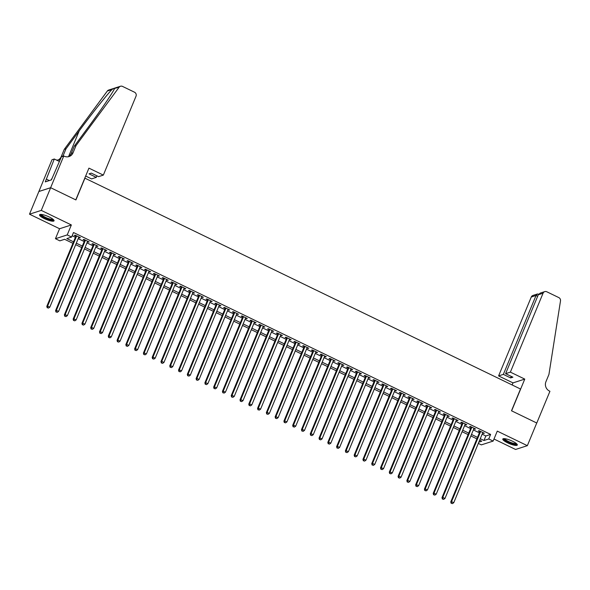 <?xml version="1.0" encoding="UTF-8"?>
<svg xmlns="http://www.w3.org/2000/svg" width="590" height="590" viewBox="0 0 590 590"><rect width="100%" height="100%" fill="white"/><g stroke="black" fill="none" stroke-linecap="round" stroke-linejoin="round"><path stroke-width="0.89" d="M44.324 218.61A7.854 1.748 -157.5 0 0 54.059 220.815A7.854 1.748 -157.5 0 0 49.287 217.017A7.854 1.748 -157.5 0 0 39.552 214.804A7.854 1.748 -157.5 0 0 44.324 218.61M507.562 442.839A7.854 1.748 -157.5 0 0 517.297 445.044A7.854 1.748 -157.5 0 0 512.526 441.239A7.854 1.748 -157.5 0 0 502.791 439.034A7.854 1.748 -157.5 0 0 507.562 442.839M72.917 243.323L64.612 239.304L59.833 240.845L55.445 238.714L67.223 234.923L71.611 237.055L66.84 238.589L73.536 241.826M63.772 155.959L50.629 187.701L75.786 199.877L88.935 168.135L103.339 175.105L136.017 96.207A3.024 2.847 72.2 0 0 134.513 92.21L122.521 86.406A3.024 2.847 72.2 0 0 119.106 87.239L76.036 145.56L73.035 152.817A7.051 6.645 -107.8 0 1 69.045 156.549A7.051 6.645 -107.8 0 1 64.258 156.188L61.463 156.697L51.411 179.898L45.268 181.875L54.302 159.005L51.994 159.75L29.5 214.185L59.575 228.743L55.445 238.714M493.992 439.019L515.572 449.462L527.349 445.671L497.274 431.113L493.137 441.084L481.359 444.875L478.32 443.407M38.888 191.507L50.666 187.716L41.278 210.394L29.5 214.185M50.666 187.716L75.918 199.944L84.931 178.173L520.505 389.009L511.493 410.773L536.738 423L527.349 445.671M78.647 237.512L80.402 237.726L75.136 235.174L74.34 235.432L75.881 236.17M87.431 241.767L89.186 241.974L83.92 239.422L83.124 239.68L84.658 240.425M96.214 246.015L97.97 246.222L92.704 243.677L91.907 243.928L93.441 244.673M104.991 250.263L106.753 250.477L101.48 247.925L100.684 248.184L102.225 248.928M113.774 254.519L115.529 254.725L110.264 252.173L109.467 252.431L111.001 253.176M122.558 258.767L124.313 258.981L119.047 256.429L118.251 256.68L119.785 257.424M131.341 263.015L133.097 263.229L127.831 260.677L127.034 260.935L128.568 261.68M140.118 267.27L141.88 267.477L136.607 264.925L135.811 265.183L137.352 265.928M148.901 271.518L150.657 271.732L145.391 269.18L144.594 269.438L146.128 270.176M157.685 275.773L159.44 275.98L154.174 273.428L153.378 273.686L154.912 274.431M166.469 280.021L168.224 280.228L162.951 277.683L162.162 277.934L163.696 278.679M175.245 284.269L177.007 284.483L171.734 281.931L170.938 282.19L172.479 282.935M184.028 288.525L185.784 288.731L180.518 286.18L179.721 286.438L181.255 287.183M192.812 292.773L194.567 292.979L189.302 290.435L188.505 290.686L190.039 291.431M201.596 297.021L203.351 297.235L198.078 294.683L197.289 294.941L198.823 295.686M210.372 301.276L212.135 301.483L206.861 298.931L206.065 299.189L207.606 299.934M219.156 305.524L220.911 305.738L215.645 303.186L214.849 303.437L216.382 304.182M227.939 309.78L229.694 309.986L224.429 307.434L223.632 307.692L225.166 308.437M236.723 314.028L238.478 314.234L233.205 311.69L232.416 311.94L233.95 312.685M245.499 318.276L247.262 318.489L241.989 315.938L241.192 316.196L242.733 316.933M254.283 322.531L256.038 322.737L250.772 320.186L249.976 320.444L251.51 321.189M263.066 326.779L264.822 326.985L259.556 324.441L258.759 324.692L260.293 325.437M271.85 331.027L273.605 331.241L268.332 328.689L267.543 328.947L269.077 329.692M280.626 335.282L282.389 335.489L277.116 332.937L276.319 333.195L277.861 333.94M289.41 339.53L291.165 339.744L285.899 337.192L285.103 337.443L286.637 338.188M298.193 343.778L299.949 343.992L294.683 341.44L293.886 341.699L295.42 342.443M306.97 348.034L308.732 348.24L303.459 345.688L302.67 345.947L304.204 346.691M315.753 352.282L317.516 352.495L312.243 349.944L311.446 350.202L312.988 350.939M324.537 356.537L326.292 356.744L321.026 354.192L320.23 354.45L321.764 355.195M333.32 360.785L335.076 360.992L329.81 358.447L329.014 358.698L330.548 359.443M342.097 365.033L343.859 365.247L338.586 362.695L337.79 362.953L339.331 363.698M350.88 369.288L352.643 369.495L347.37 366.943L346.573 367.201L348.115 367.946M359.664 373.536L361.419 373.75L356.154 371.199L355.357 371.449L356.891 372.194M368.448 377.784L370.203 377.998L364.937 375.447L364.141 375.705L365.675 376.45M377.224 382.04L378.987 382.246L373.713 379.695L372.917 379.953L374.458 380.698M386.007 386.288L387.77 386.502L382.497 383.95L381.7 384.208L383.242 384.946M394.791 390.543L396.546 390.75L391.281 388.198L390.484 388.456L392.018 389.201M403.575 394.791L405.33 394.998L400.064 392.453L399.268 392.704L400.802 393.449M412.351 399.039L414.114 399.253L408.841 396.701L408.044 396.959L409.585 397.704M421.135 403.295L422.897 403.501L417.624 400.949L416.828 401.207L418.369 401.952M429.918 407.543L431.674 407.749L426.408 405.205L425.611 405.455L427.145 406.2M438.702 411.791L440.457 412.004L435.191 409.453L434.395 409.711L435.929 410.456M447.478 416.046L449.241 416.252L443.968 413.701L443.171 413.959L444.713 414.704M456.262 420.294L458.024 420.508L452.751 417.956L451.955 418.207L453.496 418.952M465.045 424.549L466.801 424.756L461.535 422.204L460.738 422.462L462.272 423.207M473.829 428.797L475.584 429.004L470.319 426.459L469.522 426.71L471.056 427.455M482.141 434.166L485.85 435.966L490.629 434.424L73.492 232.519L71.611 237.055M72.164 235.72L75.409 237.298M78.182 238.633L84.193 241.546M86.966 242.888L92.977 245.794M95.75 247.136L101.76 250.049M104.526 251.384L110.537 254.297M113.309 255.64L119.32 258.545M122.093 259.888L128.104 262.801M130.877 264.143L136.887 267.049M139.653 268.391L145.664 271.304M148.437 272.639L154.447 275.552M157.22 276.894L163.231 279.8M166.004 281.142L172.015 284.056M174.78 285.39L180.791 288.304M183.564 289.646L189.574 292.552M192.347 293.894L198.358 296.807M201.131 298.149L207.142 301.055M209.907 302.397L215.918 305.303M218.691 306.645L224.702 309.558M227.475 310.901L233.485 313.806M236.258 315.149L242.269 318.062M245.034 319.397L251.045 322.31M253.818 323.652L259.829 326.558M262.602 327.9L268.612 330.813M271.378 332.155L277.396 335.061M280.161 336.403L286.172 339.309M288.945 340.651L294.956 343.564M297.729 344.907L303.739 347.812M306.505 349.155L312.523 352.068M315.289 353.403L321.299 356.316M324.072 357.658L330.083 360.564M332.856 361.906L338.867 364.819M341.632 366.154L347.65 369.067M350.416 370.409L356.426 373.315M359.199 374.657L365.21 377.57M367.983 378.913L373.994 381.819M376.759 383.161L382.777 386.074M385.543 387.409L391.553 390.322M394.327 391.664L400.337 394.57M403.11 395.912L409.121 398.825M411.886 400.16L417.904 403.073M420.67 404.416L426.681 407.321M429.454 408.664L435.464 411.577M438.237 412.919L444.248 415.825M447.014 417.167L453.031 420.073M455.797 421.415L461.808 424.328M464.581 425.67L470.591 428.576M473.364 429.918L479.375 432.831M482.605 433.045L484.368 433.259L479.095 430.707L478.298 430.966L479.84 431.703M59.575 228.743L71.353 224.952L41.278 210.394M71.353 224.952L67.223 234.923M490.629 434.424L488.749 438.96L493.137 441.084M478.837 442.153L481.742 441.217L479.648 440.199M476.875 438.857L470.864 435.951M468.091 434.609L462.081 431.696M459.315 430.361L453.297 427.448M450.531 426.105L444.521 423.2M441.748 421.857L435.737 418.944M432.964 417.602L426.954 414.696M424.188 413.354L418.17 410.441M415.404 409.106L409.394 406.193M406.621 404.851L400.61 401.945M397.837 400.603L391.826 397.69M389.061 396.355L383.043 393.442M380.277 392.099L374.267 389.194M371.494 387.851L365.483 384.938M362.71 383.596L356.699 380.69M353.934 379.348L347.923 376.442M345.15 375.1L339.139 372.187M336.366 370.844L330.356 367.939M327.583 366.596L321.572 363.683M318.806 362.349L312.796 359.435M310.023 358.093L304.012 355.187M301.239 353.845L295.229 350.932M292.456 349.59L286.445 346.684M283.679 345.342L277.669 342.436M274.896 341.094L268.885 338.181M266.112 336.838L260.102 333.933M257.329 332.59L251.318 329.677M248.552 328.342L242.542 325.429M239.769 324.087L233.758 321.181M230.985 319.839L224.974 316.926M222.201 315.591L216.191 312.678M213.425 311.336L207.415 308.43M204.642 307.088L198.631 304.175M195.858 302.832L189.847 299.927M187.074 298.584L181.064 295.671M178.298 294.336L172.287 291.423M169.514 290.081L163.504 287.175M160.731 285.833L154.72 282.92M151.954 281.585L145.936 278.672M143.171 277.33L137.16 274.424M134.387 273.082L128.377 270.168M125.604 268.826L119.593 265.92M116.827 264.578L110.809 261.672M108.044 260.33L102.033 257.417M99.26 256.075L93.249 253.169M90.477 251.827L84.466 248.914M81.7 247.579L75.682 244.666M480.267 438.702L483.97 440.501L488.749 438.96M76.302 243.169L82.32 246.082M85.085 247.424L91.096 250.33M93.869 251.672L99.88 254.585M102.653 255.92L108.663 258.833M111.429 260.175L117.447 263.081M120.213 264.423L126.223 267.336M128.996 268.671L135.007 271.584M137.78 272.927L143.79 275.832M146.556 277.175L152.574 280.088M155.34 281.43L161.35 284.336M164.123 285.678L170.134 288.584M172.907 289.926L178.918 292.839M181.683 294.181L187.701 297.087M190.467 298.429L196.477 301.343M199.25 302.677L205.261 305.591M208.034 306.933L214.045 309.839M216.81 311.181L222.821 314.094M225.594 315.436L231.605 318.342M234.378 319.684L240.388 322.59M243.161 323.932L249.172 326.845M251.937 328.188L257.948 331.093M260.721 332.435L266.732 335.349M269.505 336.683L275.515 339.597M278.288 340.939L284.299 343.845M287.065 345.187L293.075 348.1M295.848 349.435L301.859 352.348M304.632 353.69L310.642 356.596M313.415 357.938L319.426 360.851M322.192 362.194L328.202 365.099M330.975 366.442L336.986 369.355M339.759 370.69L345.769 373.603M348.543 374.945L354.553 377.851M357.319 379.193L363.329 382.106M366.102 383.441L372.113 386.354M374.886 387.696L380.897 390.602M383.67 391.944L389.68 394.858M392.446 396.2L398.457 399.106M401.229 400.448L407.24 403.353M410.013 404.696L416.024 407.609M418.789 408.951L424.807 411.857M427.573 413.199L433.584 416.112M436.357 417.447L442.367 420.36M445.14 421.702L451.151 424.608M453.917 425.95L459.935 428.864M462.7 430.199L468.711 433.112M471.484 434.454L477.494 437.36M485.85 435.966L483.97 440.501M483.793 432.979L483.571 433.51M475.009 428.731L474.788 429.262M466.225 424.476L466.004 425.014M457.449 420.227L457.228 420.759M448.666 415.979L448.444 416.511M439.882 411.724L439.661 412.263M431.098 407.476L430.877 408.007M422.322 403.221L422.101 403.759M413.538 398.973L413.317 399.504M404.755 394.725L404.534 395.256M395.971 390.469L395.75 391.008M387.195 386.221L386.974 386.752M378.411 381.973L378.19 382.504M369.628 377.718L369.406 378.256M360.844 373.47L360.623 374.001M352.068 369.215L351.846 369.753M343.284 364.967L343.063 365.505M334.501 360.719L334.279 361.25M325.717 356.463L325.496 357.002M316.941 352.215L316.719 352.746M308.157 347.967L307.936 348.498M299.373 343.712L299.152 344.25M290.59 339.464L290.369 339.995M281.814 335.209L281.592 335.747M273.03 330.961L272.809 331.499M264.246 326.713L264.025 327.244M255.463 322.457L255.241 322.995M246.686 318.209L246.465 318.74M237.903 313.961L237.681 314.492M229.119 309.706L228.898 310.244M220.343 305.458L220.122 305.989M211.559 301.21L211.338 301.741M202.776 296.954L202.554 297.493M193.992 292.706L193.771 293.237M185.216 288.451L184.995 288.989M176.432 284.203L176.211 284.734M167.649 279.955L167.427 280.486M158.865 275.7L158.644 276.238M150.089 271.452L149.867 271.983M141.305 267.204L141.084 267.735M132.521 262.948L132.3 263.487M123.738 258.7L123.516 259.231M114.962 254.445L114.74 254.983M106.178 250.197L105.957 250.735M97.394 245.949L97.173 246.48M88.611 241.694L88.389 242.232M79.834 237.446L79.613 237.977M480.061 431.172L450.76 501.898L451.557 501.648L480.636 431.452M451.49 503.218L452.368 503.646L451.49 503.218L451.557 501.648L453.754 502.71L482.827 432.514M450.76 501.898L451.173 503.322M452.368 503.646L453.754 502.71M516.648 443.82A6.792 1.512 22.5 0 1 511.449 443.348A6.792 1.512 22.5 0 1 504.111 438.628M504.701 438.672A6.291 1.401 -157.5 0 0 511.552 442.743A6.291 1.401 -157.5 0 0 516.198 443.437M503.159 438.739A7.803 1.733 -157.5 0 0 511.611 443.65A7.803 1.733 -157.5 0 0 517.246 444.572M53.41 219.598A6.792 1.512 22.5 0 1 48.21 219.119A6.792 1.512 22.5 0 1 40.872 214.406M41.47 214.45A6.291 1.401 -157.5 0 0 48.314 218.514A6.291 1.401 -157.5 0 0 52.96 219.207M39.921 214.509A7.803 1.733 -157.5 0 0 48.373 219.421A7.803 1.733 -157.5 0 0 54.007 220.343M52.09 178.261L51.087 180.002M510.372 372.128L543.051 293.23L538.294 294.757L505.608 373.662L510.372 372.128L524.768 379.097L511.626 410.839L536.782 423.015L549.932 391.281L549.445 391.045A7.051 6.645 72.2 0 1 545.927 381.723L548.936 374.466L560.5 300.893A3.024 2.847 72.2 0 0 558.796 297.581L546.812 291.784A3.024 2.847 72.2 0 0 543.051 293.23M512.135 384.96L512.99 382.888L524.768 379.097M512.99 382.888L498.594 375.919L503.351 374.385L510.638 377.917L512.902 377.187L505.608 373.662M503.351 374.385L536.03 295.487L531.273 297.021A3.024 2.847 -107.8 0 1 532.984 295.42L537.424 293.99L536.03 295.487L537.66 296.276M498.594 375.919L531.273 297.021M510.638 377.917L511.265 376.398M538.641 294.167L537.424 293.99M544.762 291.63L540.315 293.06L538.294 294.757M103.339 175.105L98.574 176.639L91.288 173.113L89.024 173.836L96.317 177.369L96.944 175.85M96.317 177.369L91.553 178.895L85.661 176.041M76.036 145.56L74.296 146.121L87.504 128.244C100.212 111.119 112.933 92.468 114.453 88.736C114.917 87.836 114.099 88.102 111.989 89.533C107.225 94.304 91.745 113.841 79.208 130.906L66.006 148.791L62.997 156.048A7.051 6.645 -107.8 0 1 62.916 156.232M66.006 148.791L64.258 149.351L61.257 156.608A7.051 6.645 -107.8 0 1 58.115 160.001M68.152 156.77A7.051 6.645 -107.8 0 0 71.287 153.378L74.296 146.121M111.989 89.533L107.328 91.03L64.258 149.351M50.629 187.701L38.844 191.492M59.472 161.505L54.302 159.005M107.328 91.03A3.024 2.847 -107.8 0 1 108.693 90.041L120.471 86.251M119.106 87.239L114.593 88.426M60.475 159.086A7.051 6.645 -107.8 0 1 59.007 159.779A7.051 6.645 -107.8 0 1 56.47 160.052M49.324 180.57L46.396 179.154M471.277 426.924L441.984 497.65L442.78 497.392L471.853 427.197M442.707 498.97L443.584 499.391L442.707 498.97L442.78 497.392L444.971 498.454L474.05 428.259M441.984 497.65L442.389 499.074M443.584 499.391L444.971 498.454M462.494 422.669L433.2 493.402L433.997 493.144L463.069 422.949M433.93 494.715L434.808 495.143L433.93 494.715L433.997 493.144L436.194 494.206L465.267 424.011M433.2 493.402L433.606 494.818M434.808 495.143L436.194 494.206M453.717 418.421L424.417 489.147L425.213 488.889L454.285 418.701M425.147 490.467L426.024 490.895L425.147 490.467L425.213 488.889L427.411 489.951L456.483 419.763M424.417 489.147L424.829 490.57M426.024 490.895L427.411 489.951M444.934 414.173L415.633 484.899L416.429 484.641L445.509 414.446M416.363 486.219L417.241 486.639L416.363 486.219L416.429 484.641L418.627 485.703L447.699 415.507M415.633 484.899L416.046 486.315M417.241 486.639L418.627 485.703M436.15 409.917L406.857 480.644L407.653 480.393L436.725 410.198M407.579 481.964L408.457 482.391L407.579 481.964L407.653 480.393L409.844 481.455L438.923 411.26M406.857 480.644L407.262 482.067M408.457 482.391L409.844 481.455M427.367 405.669L398.073 476.396L398.87 476.137L427.942 405.95M398.803 477.716L399.681 478.136L398.803 477.716L398.87 476.137L401.067 477.199L430.14 407.012M398.073 476.396L398.479 477.819M399.681 478.136L401.067 477.199M418.59 401.414L389.289 472.148L390.086 471.889L419.158 401.694M390.02 473.46L390.897 473.888L390.02 473.46L390.086 471.889L392.284 472.951L421.356 402.756M389.289 472.148L389.702 473.564M390.897 473.888L392.284 472.951M409.807 397.166L380.506 467.892L381.302 467.641L410.382 397.446M381.236 469.212L382.114 469.64L381.236 469.212L381.302 467.641L383.5 468.703L412.572 398.508M380.506 467.892L380.919 469.316M382.114 469.64L383.5 468.703M401.023 392.918L371.73 463.644L372.526 463.386L401.598 393.191M372.452 464.964L373.33 465.385L372.452 464.964L372.526 463.386L374.716 464.448L403.796 394.253M371.73 463.644L372.135 465.068M373.33 465.385L374.716 464.448M392.239 388.663L362.946 459.396L363.742 459.138L392.815 388.943M363.676 460.709L364.554 461.137L363.676 460.709L363.742 459.138L365.94 460.2L395.012 390.005M362.946 459.396L363.352 460.812M364.554 461.137L365.94 460.2M383.463 384.415L354.162 455.141L354.959 454.883L384.038 384.695M354.892 456.461L355.77 456.889L354.892 456.461L354.959 454.883L357.156 455.952L386.229 385.757M354.162 455.141L354.575 456.564M355.77 456.889L357.156 455.952M374.68 380.167L345.379 450.893L346.175 450.635L375.255 380.439M346.109 452.213L346.986 452.633L346.109 452.213L346.175 450.635L348.373 451.697L377.445 381.501M345.379 450.893L345.792 452.309M346.986 452.633L348.373 451.697M365.896 375.911L336.602 446.637L337.399 446.387L366.471 376.191M337.325 447.957L338.203 448.385L337.325 447.957L337.399 446.387L339.589 447.449L368.669 377.253M336.602 446.637L337.008 448.061M338.203 448.385L339.589 447.449M357.112 371.663L327.819 442.389L328.615 442.131L357.688 371.943M328.549 443.709L329.427 444.13L328.549 443.709L328.615 442.131L330.813 443.193L359.885 373.005M327.819 442.389L328.224 443.813M329.427 444.13L330.813 443.193M348.336 367.408L319.035 438.141L319.832 437.883L348.911 367.688M319.765 439.454L320.643 439.882L319.765 439.454L319.832 437.883L322.029 438.945L351.102 368.75M319.035 438.141L319.448 439.557M320.643 439.882L322.029 438.945M339.552 363.16L310.252 433.886L311.048 433.635L340.128 363.44M310.982 435.206L311.859 435.634L310.982 435.206L311.048 433.635L313.246 434.697L342.318 364.502M310.252 433.886L310.665 435.309M311.859 435.634L313.246 434.697M330.769 358.912L301.475 429.638L302.272 429.38L331.344 359.185M302.198 430.958L303.076 431.378L302.198 430.958L302.272 429.38L304.462 430.442L333.542 360.254M301.475 429.638L301.881 431.061M303.076 431.378L304.462 430.442M321.985 354.656L292.692 425.39L293.488 425.132L322.56 354.937M293.422 426.703L294.299 427.13L293.422 426.703L293.488 425.132L295.686 426.194L324.758 355.999M292.692 425.39L293.097 426.806M294.299 427.13L295.686 426.194M313.209 350.408L283.908 421.135L284.705 420.876L313.784 350.689M284.638 422.455L285.516 422.882L284.638 422.455L284.705 420.876L286.902 421.946L315.975 351.751M283.908 421.135L284.321 422.558M285.516 422.882L286.902 421.946M304.425 346.16L275.124 416.887L275.921 416.628L305.001 346.433M275.855 418.207L276.732 418.627L275.855 418.207L275.921 416.628L278.119 417.691L307.191 347.495M275.124 416.887L275.537 418.31M276.732 418.627L278.119 417.691M295.642 341.905L266.348 412.631L267.145 412.38L296.217 342.185M267.071 413.951L267.949 414.379L267.071 413.951L267.145 412.38L269.335 413.443L298.415 343.247M266.348 412.631L266.754 414.055M267.949 414.379L269.335 413.443M286.858 337.657L257.565 408.383L258.361 408.125L287.433 337.937M258.295 409.703L259.172 410.131L258.295 409.703L258.361 408.125L260.559 409.187L289.631 338.999M257.565 408.383L257.97 409.807M259.172 410.131L260.559 409.187M278.082 333.409L248.781 404.135L249.577 403.877L278.657 333.682M249.511 405.455L250.389 405.876L249.511 405.455L249.577 403.877L251.775 404.939L280.847 334.744M248.781 404.135L249.194 405.551M250.389 405.876L251.775 404.939M269.298 329.154L240.005 399.88L240.794 399.629L269.873 329.434M240.727 401.2L241.605 401.628L240.727 401.2L240.794 399.629L242.992 400.691L272.071 330.496M240.005 399.88L240.41 401.303M241.605 401.628L242.992 400.691M260.514 324.906L231.221 395.632L232.018 395.374L261.09 325.179M231.944 396.952L232.821 397.372L231.944 396.952L232.018 395.374L234.208 396.436L263.288 326.248M231.221 395.632L231.627 397.055M232.821 397.372L234.208 396.436M251.731 320.65L222.437 391.384L223.234 391.126L252.306 320.931M223.168 392.697L224.045 393.124L223.168 392.697L223.234 391.126L225.432 392.188L254.504 321.993M222.437 391.384L222.843 392.8M224.045 393.124L225.432 392.188M242.955 316.402L213.654 387.128L214.45 386.878L243.53 316.683M214.384 388.449L215.262 388.876L214.384 388.449L214.45 386.878L216.648 387.94L245.72 317.745M213.654 387.128L214.067 388.552M215.262 388.876L216.648 387.94M234.171 312.154L204.878 382.88L205.667 382.622L234.746 312.427M205.6 384.201L206.478 384.621L205.6 384.201L205.667 382.622L207.864 383.684L236.944 313.489M204.878 382.88L205.283 384.304M206.478 384.621L207.864 383.684M225.387 307.899L196.094 378.632L196.89 378.374L225.963 308.179M196.817 379.945L197.694 380.373L196.817 379.945L196.89 378.374L199.081 379.436L228.16 309.241M196.094 378.632L196.5 380.049M197.694 380.373L199.081 379.436M216.604 303.651L187.31 374.377L188.107 374.119L217.179 303.931M188.04 375.697L188.918 376.125L188.04 375.697L188.107 374.119L190.305 375.188L219.377 304.993M187.31 374.377L187.723 375.8M188.918 376.125L190.305 375.188M207.828 299.403L178.527 370.129L179.323 369.871L208.403 299.676M179.257 371.449L180.134 371.87L179.257 371.449L179.323 369.871L181.521 370.933L210.593 300.738M178.527 370.129L178.94 371.545M180.134 371.87L181.521 370.933M199.044 295.148L169.75 365.874L170.54 365.623L199.619 295.428M170.473 367.194L171.351 367.622L170.473 367.194L170.54 365.623L172.737 366.685L201.817 296.49M169.75 365.874L170.156 367.297M171.351 367.622L172.737 366.685M190.26 290.899L160.967 361.626L161.763 361.368L190.835 291.18M161.69 362.946L162.575 363.366L161.69 362.946L161.763 361.368L163.954 362.43L193.033 292.242M160.967 361.626L161.372 363.049M162.575 363.366L163.954 362.43M181.477 286.644L152.183 357.378L152.98 357.12L182.052 286.924M152.913 358.691L153.791 359.118L152.913 358.691L152.98 357.12L155.177 358.182L184.25 287.986M152.183 357.378L152.596 358.794M153.791 359.118L155.177 358.182M172.7 282.396L143.4 353.122L144.196 352.872L173.276 282.676M144.13 354.443L145.007 354.87L144.13 354.443L144.196 352.872L146.394 353.934L175.466 283.738M143.4 353.122L143.812 354.546M145.007 354.87L146.394 353.934M163.917 278.148L134.623 348.874L135.412 348.616L164.492 278.421M135.346 350.195L136.224 350.615L135.346 350.195L135.412 348.616L137.61 349.678L166.69 279.49M134.623 348.874L135.029 350.298M136.224 350.615L137.61 349.678M155.133 273.893L125.84 344.626L126.636 344.368L155.708 274.173M126.562 345.939L127.447 346.367L126.562 345.939L126.636 344.368L128.827 345.43L157.906 275.235M125.84 344.626L126.245 346.042M127.447 346.367L128.827 345.43M146.35 269.645L117.056 340.371L117.853 340.113L146.925 269.925M117.786 341.691L118.664 342.119L117.786 341.691L117.853 340.113L120.05 341.182L149.123 270.987M117.056 340.371L117.469 341.794M118.664 342.119L120.05 341.182M137.573 265.397L108.272 336.123L109.069 335.865L138.149 265.67M109.003 337.443L109.88 337.864L109.003 337.443L109.069 335.865L111.267 336.927L140.339 266.732M108.272 336.123L108.685 337.539M109.88 337.864L111.267 336.927M128.79 261.141L99.496 331.868L100.293 331.617L129.365 261.422M100.219 333.188L101.097 333.616L100.219 333.188L100.293 331.617L102.483 332.679L131.563 262.484M99.496 331.868L99.902 333.291M101.097 333.616L102.483 332.679M120.006 256.893L90.713 327.62L91.509 327.362L120.581 257.174M91.435 328.94L92.32 329.36L91.435 328.94L91.509 327.362L93.699 328.423L122.779 258.236M90.713 327.62L91.118 329.043M92.32 329.36L93.699 328.423M111.222 252.638L81.929 323.372L82.725 323.114L111.798 252.918M82.659 324.684L83.537 325.112L82.659 324.684L82.725 323.114L84.923 324.175L113.995 253.98M81.929 323.372L82.342 324.788M83.537 325.112L84.923 324.175M102.446 248.39L73.145 319.116L73.942 318.866L103.021 248.67M73.875 320.436L74.753 320.864L73.875 320.436L73.942 318.866L76.139 319.928L105.212 249.732M73.145 319.116L73.558 320.54M74.753 320.864L76.139 319.928M93.663 244.142L64.369 314.868L65.166 314.61L94.238 244.415M65.092 316.188L65.969 316.609L65.092 316.188L65.166 314.61L67.356 315.672L96.436 245.484M64.369 314.868L64.775 316.292M65.969 316.609L67.356 315.672M84.879 239.887L55.585 310.62L56.382 310.362L85.454 240.167M56.308 311.933L57.193 312.361L56.308 311.933L56.382 310.362L58.572 311.424L87.652 241.229M55.585 310.62L55.991 312.036M57.193 312.361L58.572 311.424M76.103 235.639L46.802 306.365L47.598 306.107L76.671 235.919M47.532 307.685L48.41 308.113L47.532 307.685L47.598 306.107L49.796 307.176L78.868 236.981M46.802 306.365L47.215 307.788M48.41 308.113L49.796 307.176M62.997 156.048L61.257 156.608M71.287 153.378L73.035 152.817M79.208 130.906L68.595 156.527"/></g></svg>
